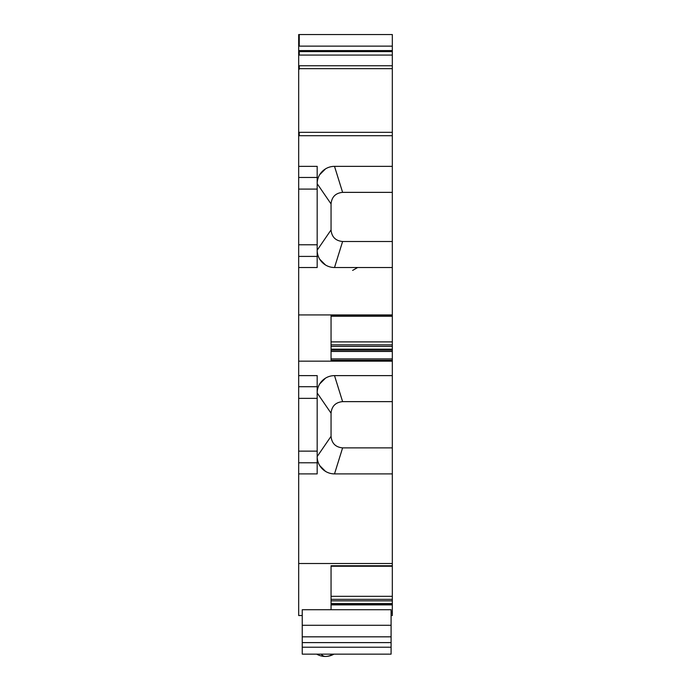 <?xml version="1.0" encoding="UTF-8"?>
<svg xmlns="http://www.w3.org/2000/svg" width="691" height="691" viewBox="0 0 691 691"><rect width="100%" height="100%" fill="white"/><g stroke="black" fill="none" stroke-linecap="round" stroke-linejoin="round"><path stroke-width="1.04" d="M331.049 349.145L392.324 349.145L392.324 316.167L331.049 316.167M392.324 349.145L392.324 375.619L334.513 375.619L342.606 401.635C335.584 402.317 331.732 406.17 331.049 413.192L331.049 436.323L317.178 456.552A17.344 17.344 0 0 0 334.513 473.896L342.606 447.88C335.584 447.198 331.732 443.346 331.049 436.323M331.049 603.511L392.324 603.511L331.049 603.519L392.324 603.511L392.324 375.619M392.324 596.324L331.049 596.324L331.049 566.257L392.324 566.257L331.049 566.205M392.324 603.511L392.324 615.526L391.089 615.526M298.676 69.238L298.676 34.55L392.324 34.55L392.324 166.35L334.513 166.35L342.606 192.366C335.584 193.057 331.732 196.909 331.049 203.931L331.049 229.939L317.178 250.177A17.344 17.344 0 0 0 334.513 267.521L342.606 241.505C335.584 240.822 331.732 236.97 331.049 229.939M392.324 68.659L298.676 68.659L298.676 314.923L392.324 314.923L392.324 166.35M392.324 314.923L392.324 316.245L331.049 316.245L331.049 341.898L392.324 341.898M298.676 314.923L298.676 615.526L302.243 615.526M298.676 166.35L317.178 166.35L317.178 267.521L298.676 267.521M298.676 375.619L317.178 375.619L317.178 473.896L298.676 473.896M331.049 203.931L317.178 183.694A17.344 17.344 0 0 1 334.513 166.35M319.708 174.668L325.496 168.889M325.496 264.981L319.708 259.203M331.049 413.192L317.178 392.963A17.344 17.344 0 0 1 334.513 375.619M319.708 383.937L325.496 378.15M325.496 471.366L319.708 465.579M392.324 315.839L331.049 315.839L331.049 360.253L392.324 360.253M331.049 609.721L331.049 565.765L392.324 565.765M392.324 192.366L342.606 192.366M392.324 241.505L342.606 241.505M392.324 267.521L334.513 267.521M392.324 401.635L342.606 401.635M392.324 447.88L342.606 447.88M392.324 473.896L334.513 473.896M298.676 563.502L392.324 563.502M298.676 361.168L392.324 361.168M298.676 135.712L392.324 135.712M298.676 50.581L392.324 50.581M302.243 647.217L302.243 654.144L391.089 654.144L391.089 647.217L302.243 647.217L302.243 609.721L391.089 609.721L391.089 625.295L302.243 625.295M391.089 625.295L391.089 647.217M343.565 654.144L360.158 654.144M391.089 642.604L302.243 642.604M391.089 636.834L302.243 636.834M298.676 189.101L317.178 189.101M298.676 177.466L317.178 177.466M298.676 244.769L317.178 244.769M298.676 256.413L317.178 256.413M298.676 398.37L317.178 398.37M298.676 386.727L317.178 386.727M298.676 451.145L317.178 451.145M298.676 462.789L317.178 462.789M298.676 132.326L299.255 132.326L299.255 135.712M298.676 65.766L392.324 65.766M299.255 69.238L299.255 65.766M298.676 55.073L299.255 55.073L299.255 51.618L392.324 51.618M298.676 51.618L299.255 51.618M298.676 46.116L392.324 46.116M299.255 34.55L299.255 46.116M331.049 344.852L392.324 344.852M331.049 346.398L392.324 346.398M331.049 349.404L392.324 349.404M331.049 349.896L392.324 349.896L331.049 349.896M331.049 350.035L392.324 350.035M331.049 351.304L392.324 351.304M331.049 351.443L392.324 351.443M331.049 358.897L392.324 358.897M331.049 599.347L392.324 599.347M331.049 600.876L392.324 600.876M331.049 603.614L392.324 603.614M331.049 604.755L392.324 604.755M331.049 604.875L392.324 604.875M391.089 611.906L392.324 611.906M391.089 613.263L392.324 613.263M299.255 132.326L392.324 132.326M299.255 55.073L392.324 55.073M321.177 654.144A17.31 8.301 90 0 0 325.323 656.45A17.31 17.31 0 0 0 333.952 654.144M332.898 654.144A17.31 15.193 90 0 1 325.323 656.45A17.31 17.31 0 0 1 316.685 654.144M357.636 267.521L352.635 270.406L357.636 267.521"/></g></svg>

